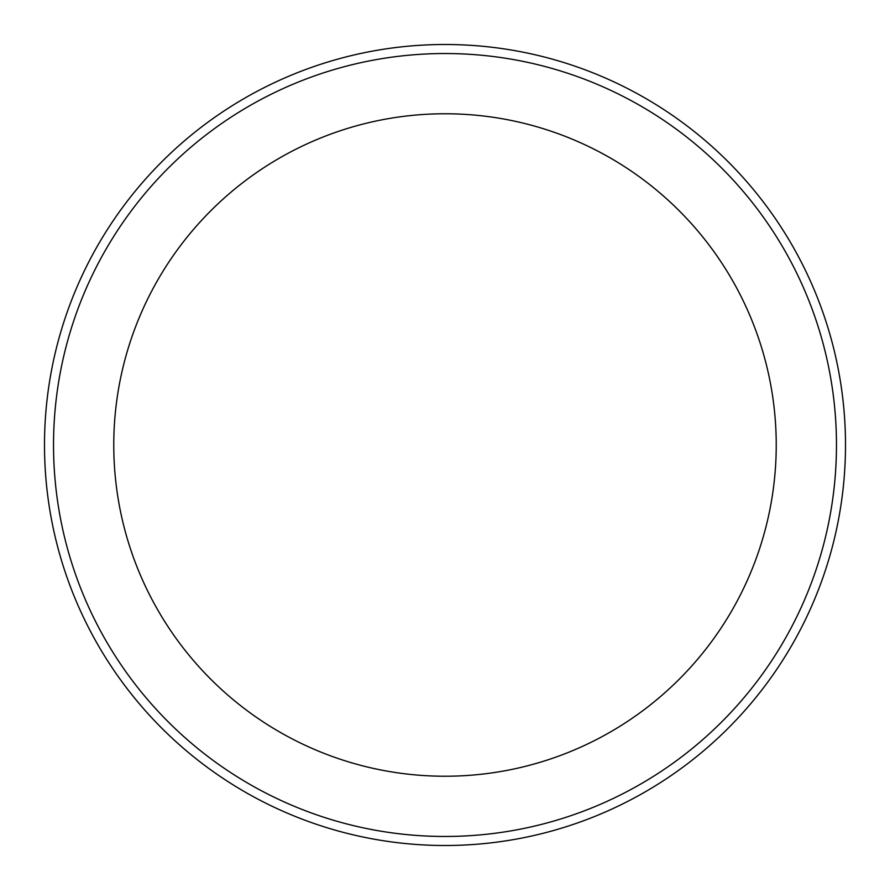 <?xml version="1.0" encoding="UTF-8"?>
<svg xmlns="http://www.w3.org/2000/svg" width="890" height="890" viewBox="0 0 890 890"><rect width="100%" height="100%" fill="white"/><g stroke="black" fill="none" stroke-linecap="round" stroke-linejoin="round"><path stroke-width="1.33" d="M845.5 445A400.5 400.5 0 0 1 244.75 791.844A400.5 400.5 0 0 1 244.75 98.156A400.5 400.5 0 0 1 845.5 445M836.466 445A391.466 391.466 0 0 0 249.267 105.977A391.466 391.466 0 0 0 249.267 784.023A391.466 391.466 0 0 0 836.466 445M776.236 445A331.236 331.236 0 0 1 279.382 731.858A331.236 331.236 0 0 1 279.382 158.142A331.236 331.236 0 0 1 776.236 445"/></g></svg>
